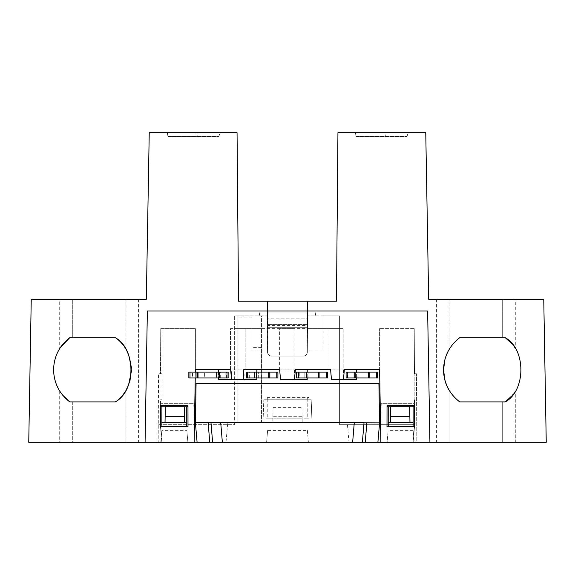 <?xml version="1.0" encoding="UTF-8"?>
<svg xmlns="http://www.w3.org/2000/svg" width="575" height="575" viewBox="0 0 575 575"><rect width="100%" height="100%" fill="white"/><g stroke="black" fill="none" stroke-linecap="round" stroke-linejoin="round"><path stroke-width="0.43" stroke-dasharray="2.88 2.16" d="M369.61 377.969L369.61 372.09L353.934 372.09L353.934 377.969L369.61 377.969L353.934 377.969L353.934 372.09L369.61 372.09L369.61 377.969M319.837 377.969L319.837 372.09L304.161 372.09L304.161 377.969L319.837 377.969L304.161 377.969L304.161 372.09L319.837 372.09L319.837 377.969M270.063 377.969L270.063 372.09L254.387 372.09L254.387 377.969L270.063 377.969L254.387 377.969L254.387 372.09L270.063 372.09L270.063 377.969M220.297 377.969L220.297 372.09L204.614 372.09L220.297 372.09L220.297 377.969L204.614 377.969L204.614 372.09L204.614 377.969L220.297 377.969M225.192 372.09L225.192 377.969L192.51 377.969L192.51 372.09L192.51 377.969L188.844 377.969L188.844 372.09L196.779 372.09L196.779 377.969L196.779 372.09L228.131 372.09L228.131 377.969L228.131 372.09L216.473 372.09L218.399 372.09L218.399 377.969L228.131 377.969L228.131 372.09L218.399 372.09M445.043 358.857L449.046 349.521A39.941 39.941 0 0 1 459.691 337.705L505.26 337.705C526.103 349.061 526.103 390.547 505.26 401.903L502.672 401.903L505.26 401.903C511.642 396.168 514.992 392.56 515.301 391.079C515.02 392.517 511.678 396.132 505.26 401.903L459.691 401.903C449.255 393.746 443.857 383.051 443.512 369.804C443.857 356.558 449.255 345.863 459.691 337.705L502.672 337.705L502.672 299.259L502.672 337.705L505.26 337.705L502.672 337.705M307.215 369.804L307.215 379.601L280.521 379.601L279.658 369.804L307.215 369.804L294.077 369.804L294.077 328.648L279.385 328.648L279.385 369.804L245.202 369.804L245.202 328.648L230.503 328.648L230.503 369.804L195.399 369.804L195.399 328.648L160.741 328.648L162.042 328.648L160.741 328.648L160.504 373.721L162.042 373.721L162.042 328.648L162.042 403.7L193.761 403.7L160.461 403.7L160.13 422.711L160.461 403.7L162.042 403.7L162.042 422.711L160.13 422.711L160.533 399.783L162.042 399.783L162.042 422.711L162.042 399.783L160.533 399.783L160.13 422.711L162.042 422.711L162.042 328.648L162.042 373.721L160.504 373.721L160.741 328.648L160.504 373.721L158.549 373.721L158.283 424.666L234.348 424.666L234.348 315.912L237.935 315.912L237.935 328.648L261.452 328.648L261.452 315.912L267.274 315.912L267.303 311.018L260.065 311.018L259.203 315.912L267.217 315.912L259.203 315.912L260.065 311.018L267.303 311.018L267.274 315.912L251.836 315.912L251.836 328.648L251.836 315.912L234.348 315.912L234.348 422.711L263.005 422.711L263.803 399.783L263.005 422.711L261.452 422.711L261.452 328.648L339.602 328.648L339.602 315.912L323.164 315.912L323.164 328.648L307.603 328.648L307.697 311.018L307.783 315.912L307.697 311.018L314.935 311.018L315.797 315.912L307.783 315.912L315.797 315.912L314.935 311.018L307.697 311.018L307.726 315.912L323.164 315.912L323.164 328.648L339.602 328.648L339.602 422.711L302.198 422.711L301.925 407.33L302.127 418.787L272.873 418.787L272.909 416.688L302.091 416.688M145.072 442.304L147.365 311.018L307.697 311.018L307.603 328.648L234.348 328.648L237.935 328.648L237.935 422.711L237.935 315.912L261.452 315.912L261.452 422.711L234.348 422.711L234.348 424.666L160.303 424.666L160.13 422.711L162.042 422.711L160.13 422.711L161.316 436.26L160.784 442.304L161.805 430.632L161.316 436.26L161.841 442.304L187.888 442.304L186.868 430.632L161.805 430.632M443.512 369.804C443.699 361.998 445.546 355.242 449.046 349.521L449.046 299.259L449.046 349.521A39.941 39.941 0 0 1 459.691 337.705M60.44 347.401L59.699 348.529L59.699 299.259L72.328 299.259L72.328 337.705L115.309 337.705C136.153 349.061 136.153 390.547 115.309 401.903L69.74 401.903C59.304 393.746 53.913 383.051 53.568 369.804C53.913 356.558 59.304 345.863 69.74 337.705C63.358 343.44 60.008 347.048 59.699 348.529C59.98 347.092 63.322 343.476 69.74 337.705L115.309 337.705A39.941 39.941 0 0 1 125.954 349.521L129.404 357.082M307.488 350.987L323.164 350.987L323.164 315.912L307.726 315.912L307.316 352.166C307.072 354.531 305.763 355.832 303.399 356.083C305.763 355.832 307.072 354.531 307.316 352.166L307.747 301.214L336.468 301.214L337.942 132.696L425.759 132.696L428.67 299.259L543.756 299.259L546.25 442.304L28.75 442.304L31.244 299.259L146.33 299.259L149.241 132.696L237.058 132.696L238.532 301.214L267.253 301.214L267.54 352.166C267.777 354.516 269.086 355.832 271.457 356.083L303.399 356.083L271.457 356.083A3.917 3.917 0 0 1 267.54 352.166L267.54 324.588L267.54 327.671L307.316 327.671L307.316 328.648L307.316 311.018M267.533 352.188C267.77 354.567 269.078 355.86 271.457 356.083L303.399 356.083L271.457 356.083C269.107 355.839 267.799 354.538 267.533 352.188L267.54 301.214L307.316 301.214L307.316 352.166L307.316 324.588L307.316 327.671L267.54 327.671L267.54 328.648L267.54 325.543L307.316 325.543M72.328 401.903L72.328 442.304L138.575 442.304L72.328 442.304L72.328 401.903L69.74 401.903C63.358 396.168 60.008 392.56 59.699 391.079C59.98 392.517 63.322 396.132 69.74 401.903L115.309 401.903A39.941 39.941 0 0 0 125.954 390.087L130.058 380.384M272.909 416.688L273.075 407.33L272.802 422.711L302.198 422.711L302.127 418.787L307.223 418.787L307.208 399.079L267.792 399.079L266.096 397.39L308.904 397.39L308.933 418.787L266.067 418.787L272.873 418.787L272.802 422.711L263.005 422.711M266.096 397.39L266.067 418.787M414.173 422.711L414.87 422.711L414.539 403.7L414.87 422.711L414.173 422.711L414.173 403.7L381.239 403.7L380.578 422.711L381.239 403.7L414.173 403.7L414.173 328.648L414.173 422.711L414.173 399.783L414.87 422.711L414.467 399.783L414.173 422.711L414.87 422.711L414.173 422.711M414.259 328.648L414.496 373.721L414.259 328.648L414.173 373.721L414.259 328.648L379.601 328.648L414.259 328.648L414.173 373.721L416.451 373.721L414.496 373.721L414.259 328.648M387.004 426.628L414.323 426.628M409.695 406.719L409.975 422.711L390.375 422.711L390.655 406.719M160.677 426.628L187.996 426.628M184.345 406.719L184.625 422.711L165.025 422.711L165.305 406.719M346.1 372.09L347.659 372.09L347.659 377.969L346.1 377.969L346.1 372.09L377.452 372.09L377.452 377.969L346.1 377.969L346.1 372.09L346.1 377.969L349.032 377.969L349.032 372.09L346.1 372.09M356.601 369.804L356.601 379.601L331.466 379.601L330.611 369.804L356.601 369.804L343.807 369.804L343.807 328.648L329.108 328.648L329.108 369.804L329.108 328.648L343.807 328.648L343.807 369.804L329.108 369.804M347.659 377.969L356.601 377.969L356.601 372.09L357.851 372.09L357.851 377.969L349.032 377.969M356.601 377.969L357.851 377.969L357.851 372.09L349.032 372.09M296.326 372.09L297.886 372.09L297.886 377.969L296.326 377.969L296.326 372.09L327.678 372.09L327.678 377.969L296.326 377.969L296.326 372.09L296.326 377.969L299.266 377.969L299.266 372.09L296.326 372.09M297.886 377.969L307.215 377.969L307.215 372.09L308.078 372.09L308.078 377.969L299.266 377.969M307.215 377.969L308.078 377.969L308.078 372.09L299.266 372.09M256.86 379.601L256.86 369.804L245.202 369.804L245.202 328.648L230.503 328.648L230.503 369.804L243.534 369.804L243.534 379.601L218.399 379.601L218.399 369.804L243.534 369.804L243.534 379.601L256.86 379.601M256.86 377.969L256.86 372.09L258.312 372.09L258.312 377.969L246.553 377.969L246.553 372.09L248.084 372.09L248.084 377.969L246.553 377.969L277.905 377.969L277.905 372.09L246.553 372.09L246.553 377.969L246.553 372.09L258.312 372.09L258.312 377.969L248.084 377.969M226.572 377.969L226.572 372.09M186.868 430.632L187.888 442.304L158.19 442.304L158.549 373.721L160.504 373.721L160.741 328.648L195.399 328.648L195.399 369.804L194.134 442.304M194.422 422.711L193.761 403.7L194.479 422.711M197.103 442.304L195.399 422.711L379.601 422.711L378.918 383.518L196.082 383.518L195.399 422.711L379.601 422.711M380.866 442.304L380.578 422.711M379.601 369.804L379.601 328.648L379.601 369.804L380.521 422.711M225.192 377.969L216.473 377.969L216.473 372.09L216.473 377.969L218.399 377.969M279.385 369.804L279.385 328.648L294.077 328.648L294.077 369.804L279.385 369.804M347.659 372.09L356.601 372.09M297.886 372.09L307.215 372.09M248.084 372.09L256.86 372.09M356.083 136.613L407.035 136.613L356.083 136.613L355.393 132.696L408.063 132.696L355.393 132.696L356.083 136.613M167.965 136.613L218.917 136.613L167.965 136.613L167.275 132.696L219.945 132.696L167.275 132.696L167.965 136.613M273.075 407.33L301.925 407.33M379.601 422.855L377.897 442.304M243.534 369.804L256.86 369.804M366.864 422.711L364.018 422.711M354.265 422.711L220.735 422.711M210.982 422.711L208.136 422.711M347.264 422.711L227.736 422.711L347.264 422.711L348.982 442.304L226.018 442.304L227.736 422.711L226.018 442.304L348.982 442.304L347.264 422.711M502.672 401.903L502.672 442.304L502.672 401.903L459.691 401.903A39.941 39.941 0 0 1 449.046 390.087L445.021 380.679M307.359 430.387L308.401 442.304L158.19 442.304L158.283 424.666L160.303 424.666L161.841 442.304L413.159 442.304L413.684 436.26L414.216 442.304L416.81 442.304L416.451 373.721L416.81 442.304L308.401 442.304L307.359 430.387L267.641 430.387L266.599 442.304L267.641 430.387M413.195 430.632L388.132 430.632L387.112 442.304L414.216 442.304L413.195 430.632L413.684 436.26L414.87 422.711L414.697 424.666L339.602 424.666L339.602 422.711L311.995 422.711L311.197 399.783L263.803 399.783L311.197 399.783L311.995 422.711M407.035 136.613L408.063 132.696M385.48 136.613L384.783 132.696L385.48 136.613M449.046 299.259L515.301 299.259L449.046 299.259M511.261 343.174L515.301 348.529L515.301 299.259M505.26 337.705C511.642 343.44 514.992 347.048 515.301 348.529C515.02 347.092 511.678 343.476 505.26 337.705M218.917 136.613L219.945 132.696M197.362 136.613L196.672 132.696L197.362 136.613M72.328 337.705L69.74 337.705L72.328 337.705L72.328 299.259L138.575 299.259L125.954 299.259L125.954 349.521L125.954 299.259L59.699 299.259M128.699 384.452L125.954 390.087L125.954 442.304L125.954 390.087A39.941 39.941 0 0 1 115.309 401.903M323.164 350.987L323.164 315.912L339.602 315.912L339.602 424.666L414.697 424.666L413.159 442.304L387.112 442.304L388.132 430.632M261.452 347.609L251.836 347.609L251.836 317.141L237.935 317.141M251.836 317.141L251.836 347.609M307.316 352.166A3.917 3.917 0 0 1 303.399 356.083C305.792 355.86 307.093 354.552 307.316 352.166M272.802 422.711L302.198 422.711M307.697 311.018L427.635 311.018L429.927 442.304M195.256 377.969L195.363 372.09M511.268 396.427L515.301 391.079L515.301 442.304L502.672 442.304L515.301 442.304M502.672 442.304L449.046 442.304L449.046 390.087L449.046 442.304L436.425 442.304L502.672 442.304M459.691 401.903A39.941 39.941 0 0 1 449.046 390.087M62.502 394.982L59.699 391.079L59.699 442.304L72.328 442.304L59.699 442.304M128.699 355.156L125.954 349.521A39.941 39.941 0 0 0 115.309 337.705M267.792 399.079L267.777 418.787M267.303 311.018L267.512 350.987L251.836 350.987M307.208 399.079L308.904 397.39M307.223 418.787L308.933 418.787M267.54 327.671L307.316 327.671L267.54 327.671M267.54 325.543L267.54 311.018M307.316 318.852L307.316 312.973L307.316 318.852L267.54 318.852L307.316 318.852M267.54 318.852L267.54 312.973L307.316 312.973L267.54 312.973L267.54 318.852M343.469 369.804L343.469 379.601M294.479 369.804L294.479 379.601M231.531 379.601L231.531 369.804M249.658 377.969L249.658 372.09M267.54 324.588L307.316 324.588L267.54 324.588M436.425 299.259L436.425 442.304M138.575 299.259L138.575 442.304"/><path stroke-width="0.86" d="M445.021 380.679L443.512 369.804L445.043 358.857M505.26 337.705C526.103 349.061 526.103 390.547 505.26 401.903L459.691 401.903C449.255 393.746 443.857 383.051 443.512 369.804C443.857 356.558 449.255 345.863 459.691 337.705L505.26 337.705L511.261 343.174M69.74 337.705L115.309 337.705C136.153 349.061 136.153 390.547 115.309 401.903L69.74 401.903C59.304 393.746 53.913 383.051 53.568 369.804C53.913 356.558 59.304 345.863 69.74 337.705L60.44 347.401M413.08 426.628L413.109 422.711L409.975 422.711L409.695 406.719L390.655 406.719L390.482 416.688L409.867 416.688M409.975 422.711L388.218 422.711L388.24 406.856L387.033 405.648L414.295 405.648L414.323 426.628L387.004 426.628L387.033 405.648M388.247 426.628L388.218 422.711M390.655 406.856L388.24 406.856M413.109 422.711L413.087 406.856L409.695 406.856M390.375 422.711L390.482 416.688M165.133 416.688L165.305 406.719L184.345 406.719L184.518 416.688L165.133 416.688L165.025 422.711L161.891 422.711L161.92 426.628M165.305 406.856L161.913 406.856L160.705 405.648L187.967 405.648L186.76 406.856L186.753 426.628M186.782 422.711L184.625 422.711L184.518 416.688M186.76 406.856L184.345 406.856M161.913 406.856L161.891 422.711M356.601 377.969L356.601 379.601L343.469 379.601L344.324 369.804L379.601 369.804L356.601 369.804L356.601 372.09M368.273 377.969L368.273 372.09L377.452 372.09L377.452 377.969L346.1 377.969L346.1 372.09L355.278 372.09L355.278 377.969M329.108 369.804L307.215 369.804L307.215 372.09M307.215 377.969L307.215 379.601L294.479 379.601L295.342 369.804L330.611 369.804L331.466 379.601L343.469 379.601M318.5 377.969L318.5 372.09L327.678 372.09L327.678 377.969L296.326 377.969L296.326 372.09L306.777 372.09L306.777 377.969M294.479 379.601L280.521 379.601L279.658 369.804L256.86 369.804L256.86 372.09M256.86 377.969L256.86 379.601L243.534 379.601L243.958 374.699L243.534 374.699L243.534 369.804L256.86 369.804M268.726 377.969L268.726 372.09L277.905 372.09L277.905 377.969L246.553 377.969L246.553 372.09L256.881 372.09L256.881 377.969M218.399 372.09L218.399 369.804L230.676 369.804L231.531 379.601L218.399 379.601L218.399 377.969M189.987 372.09L188.844 372.09L188.844 377.969L189.987 377.969L189.987 372.09L197.491 372.09L197.491 377.969L189.987 377.969M226.981 372.09L226.981 377.969L228.131 377.969L228.131 372.09L197.491 372.09M362.387 442.304L364.018 422.711L354.265 422.711L379.601 422.855L378.918 383.518L196.082 383.518L195.399 422.711L194.479 422.711L208.136 422.711L209.76 442.304L429.927 442.304L427.635 311.018L147.365 311.018L145.072 442.304L194.134 442.304L195.256 377.969M379.601 422.711L380.521 422.711L379.601 422.711M165.025 422.711L184.625 422.711M368.273 372.09L355.278 372.09M298.748 377.969L298.748 372.09M318.5 372.09L306.777 372.09M268.726 372.09L256.881 372.09M198.023 372.09L198.023 377.969L197.491 377.969M198.023 377.969L218.953 377.969L218.953 372.09M226.981 377.969L218.953 377.969M231.531 379.601L243.534 379.601M187.967 405.648L187.996 426.628L160.677 426.628L160.705 405.648M413.087 406.856L414.295 405.648M195.363 372.09L195.399 369.804L218.399 369.804M352.64 442.304L354.265 422.711L208.136 422.711M222.36 442.304L220.735 422.711L210.982 422.711L212.613 442.304M502.672 337.705L459.691 337.705M129.404 357.082L131.467 370.947L128.699 384.452M366.864 422.711L365.24 442.304M379.601 422.855L377.897 442.304M379.601 369.804L380.866 442.304M429.927 442.304L546.25 442.304L543.756 299.259L428.67 299.259L425.759 132.696L337.942 132.696L336.468 301.214L307.747 301.214L307.697 311.018M194.134 442.304L209.76 442.304M195.399 422.855L197.103 442.304M505.26 401.903L511.268 396.427M443.512 369.804C443.692 377.574 445.539 384.33 449.046 390.087M459.691 401.903L502.672 401.903M69.74 401.903L62.502 394.982M115.309 337.705L72.328 337.705M130.058 380.384L131.416 367.461L128.699 355.156M72.328 401.903L115.309 401.903M267.303 311.018L267.253 301.214L238.532 301.214L237.058 132.696L149.241 132.696L146.33 299.259L31.244 299.259L28.75 442.304L145.072 442.304M267.54 311.018L267.54 301.214L307.316 301.214L307.316 311.018M347.243 377.969L347.243 372.09M354.746 372.09L354.746 377.969M368.798 372.09L368.798 377.969M376.302 372.09L376.302 377.969M306.245 372.09L306.245 377.969M319.024 372.09L319.024 377.969M326.528 372.09L326.528 377.969M247.696 377.969L247.696 372.09M256.357 372.09L256.357 377.969M269.251 372.09L269.251 377.969M276.755 372.09L276.755 377.969M219.485 372.09L219.485 377.969"/></g></svg>
